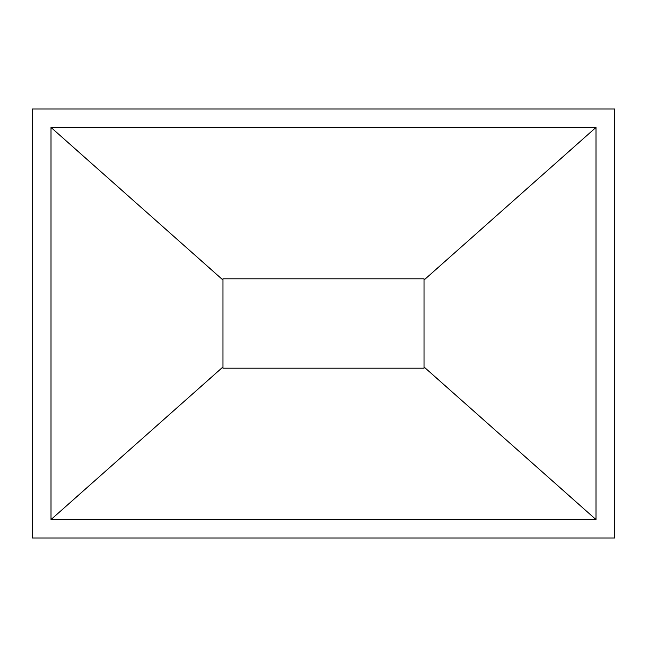 <?xml version="1.0" encoding="UTF-8"?>
<svg xmlns="http://www.w3.org/2000/svg" width="647" height="647" viewBox="0 0 647 647"><rect width="100%" height="100%" fill="white"/><g stroke="black" fill="none" stroke-linecap="round" stroke-linejoin="round"><path stroke-width="0.97" d="M51 127.419L222.948 279.997L222.948 278.808L424.052 278.808L424.052 367.003L596 519.581L51 519.581L51 127.419L596 127.419L596 519.581M424.052 368.192L222.948 368.192L424.052 368.192L424.052 367.003M614.65 109.003L32.35 109.003L32.35 537.997L614.65 537.997L614.65 109.003M51 519.581L222.948 367.003L222.948 368.192M596 127.419L424.052 279.997M222.948 278.808L424.052 278.808M222.948 367.003L222.948 279.997"/></g></svg>
